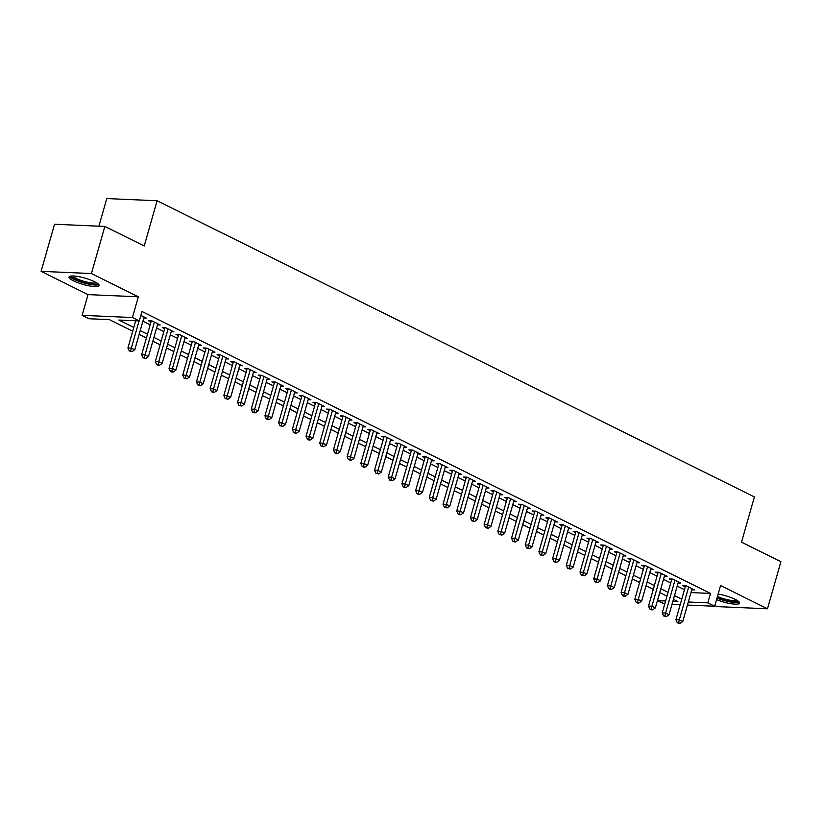 <?xml version="1.0" encoding="UTF-8"?>
<svg xmlns="http://www.w3.org/2000/svg" width="822" height="822" viewBox="0 0 822 822"><rect width="100%" height="100%" fill="white"/><g stroke="black" fill="none" stroke-linecap="round" stroke-linejoin="round"><path stroke-width="1.23" d="M73.466 280.816A15.628 3.278 -164.1 0 0 89.444 285.912A15.628 3.278 -164.1 0 0 99.102 285.563A15.628 3.278 -164.1 0 0 94.674 281.74A15.628 3.278 -164.1 0 0 78.696 276.644A15.628 3.278 -164.1 0 0 69.038 276.993A15.628 3.278 -164.1 0 0 73.466 280.816M716.558 599.598A15.628 3.278 -164.1 0 0 739.543 603.143A15.628 3.278 -164.1 0 0 735.125 599.33A15.628 3.278 -164.1 0 0 718.13 594.049M132.712 331.204L109.367 319.624L88.971 318.741L82.118 315.34L132.434 317.528L139.288 320.929L118.892 320.046L133.78 327.433M88.016 294.615L138.343 296.804L91.427 273.541L104.836 226.44L54.519 224.252L41.1 271.352L88.016 294.615L82.118 315.34M98.917 226.184L106.778 198.564L157.105 200.753L754.391 496.94L741.516 542.16L780.9 561.693L767.481 608.794L720.565 585.521L714.657 606.246L687.428 605.064M714.883 605.475L717.164 606.605L767.481 608.794M664.721 604.078L657.487 600.666L665.594 601.016M659.789 592.58L657.487 600.666M91.427 273.541L41.1 271.352M143.788 318.093L146.491 318.217L140.86 315.422M157.495 324.885L160.198 325.009L151.978 320.929L148.577 320.786L150.971 321.967M171.192 331.687L173.894 331.8L165.674 327.721L162.273 327.577L164.667 328.769M184.888 338.479L187.591 338.592L179.371 334.513L175.97 334.369L178.374 335.561M198.595 345.271L201.298 345.384L193.078 341.315L189.677 341.161L192.071 342.353M212.292 352.063L214.994 352.176L206.774 348.107L203.373 347.953L205.767 349.145M225.988 358.854L228.691 358.978L220.471 354.899L217.07 354.744L219.474 355.936M239.685 365.646L242.387 365.769L234.167 361.69L230.766 361.546L233.171 362.728M253.392 372.438L256.094 372.561L247.874 368.482L244.473 368.338L246.867 369.52M267.088 379.24L269.791 379.353L261.571 375.274L258.17 375.13L260.564 376.322M280.785 386.032L283.487 386.145L275.267 382.066L271.866 381.922L274.271 383.114M294.482 392.824L297.184 392.937L288.964 388.868L285.573 388.714L287.967 389.905M308.188 399.615L310.891 399.728L302.671 395.659L299.27 395.505L301.664 396.697M321.885 406.407L324.587 406.53L316.367 402.451L312.966 402.297L315.36 403.489M335.582 413.199L338.284 413.322L330.064 409.243L326.663 409.099L329.067 410.281M349.278 419.991L351.98 420.114L343.771 416.035L340.37 415.891L342.764 417.073M362.985 426.793L365.687 426.906L357.467 422.827L354.066 422.683L356.46 423.875M376.682 433.584L379.384 433.697L371.164 429.618L367.763 429.474L370.157 430.666M390.378 440.376L393.08 440.489L384.86 436.42L381.459 436.266L383.864 437.458M404.085 447.168L406.787 447.281L398.567 443.212L395.166 443.058L397.56 444.25M417.782 453.96L420.484 454.083L412.264 450.004L408.863 449.86L411.257 451.042M431.478 460.752L434.18 460.875L425.96 456.796L422.559 456.652L424.964 457.833M445.175 467.543L447.877 467.667L439.657 463.587L436.256 463.444L438.66 464.636M458.882 474.345L461.584 474.458L453.364 470.379L449.963 470.235L452.357 471.427M472.578 481.137L475.28 481.25L467.06 477.181L463.659 477.027L466.053 478.219M486.275 487.929L488.977 488.042L480.757 483.973L477.356 483.819L479.76 485.011M499.971 494.721L502.674 494.834L494.454 490.765L491.063 490.611L493.457 491.803M513.678 501.512L516.38 501.636L508.16 497.557L504.759 497.413L507.153 498.594M527.375 508.304L530.077 508.428L521.857 504.348L518.456 504.205L520.85 505.386M541.071 515.096L543.774 515.219L535.554 511.14L532.153 510.996L534.557 512.188M554.768 521.898L557.47 522.011L549.26 517.932L545.859 517.788L548.253 518.98M568.475 528.69L571.177 528.803L562.957 524.734L559.556 524.58L561.95 525.772M582.171 535.482L584.874 535.595L576.654 531.526L573.253 531.372L575.647 532.564M595.868 542.273L598.57 542.397L590.35 538.318L586.949 538.163L589.353 539.355M609.575 549.065L612.277 549.188L604.057 545.109L600.656 544.965L603.05 546.147M623.271 555.857L625.974 555.98L617.754 551.901L614.353 551.757L616.747 552.939M636.968 562.659L639.67 562.772L631.45 558.693L628.049 558.549L630.453 559.741M650.664 569.451L653.367 569.564L645.147 565.485L641.746 565.341L644.15 566.533M664.371 576.243L667.074 576.356L658.854 572.287L655.453 572.133L657.847 573.324M678.068 583.034L680.77 583.147L672.55 579.078L669.149 578.924L671.543 580.116M690.983 592.58L710.496 593.433L141.97 311.507L139.288 320.929M142.905 321.207L150.169 324.803M156.612 327.999L163.866 331.595M170.308 334.79L177.562 338.387M184.005 341.582L191.269 345.178M197.701 348.374L204.966 351.97M211.408 355.166L218.662 358.772M225.105 361.957L232.359 365.564M238.801 368.759L246.066 372.356M252.498 375.551L259.762 379.148M266.205 382.343L273.459 385.939M279.901 389.135L287.155 392.731M293.598 395.927L300.862 399.533M307.305 402.718L314.559 406.325M321.001 409.52L328.255 413.117M334.698 416.312L341.952 419.908M348.394 423.104L355.659 426.7M362.101 429.896L369.355 433.492M375.798 436.688L383.052 440.284M389.494 443.479L396.759 447.086M403.191 450.271L410.455 453.878M416.898 457.073L424.152 460.669M430.594 463.865L437.849 467.461M444.291 470.657L451.555 474.253M457.988 477.448L465.252 481.045M471.694 484.24L478.949 487.836M485.391 491.032L492.645 494.639M499.088 497.824L506.352 501.43M512.794 504.626L520.049 508.222M526.491 511.418L533.745 515.014M540.188 518.209L547.442 521.806M553.884 525.001L561.149 528.597M567.591 531.793L574.845 535.389M581.288 538.585L588.542 542.191M594.984 545.376L602.249 548.983M608.681 552.178L615.945 555.775M622.388 558.97L629.642 562.567M636.084 565.762L643.338 569.358M649.781 572.554L657.045 576.15M663.477 579.346L670.742 582.942M677.184 586.137L684.438 589.744M691.764 589.826L694.467 589.949L686.247 585.87L682.846 585.716L685.25 586.908M138.343 296.804L132.434 317.528M710.496 593.433L707.814 602.855L714.657 606.246M104.836 226.44L144.22 245.973L157.105 200.753M672.858 601.334L677.893 601.55L673.423 599.33M666.981 596.145L659.727 592.539M653.284 589.343L646.02 585.747M639.588 582.551L632.324 578.955M625.881 575.76L618.627 572.163M612.184 568.968L604.93 565.372M598.488 562.176L591.224 558.58M584.781 555.384L577.527 551.778M571.085 548.593L563.83 544.986M557.388 541.79L550.134 538.194M543.691 534.999L536.427 531.402M529.985 528.207L522.73 524.611M516.288 521.415L509.034 517.819M502.591 514.623L495.327 511.017M488.895 507.832L481.63 504.225M475.188 501.03L467.934 497.433M461.491 494.238L454.237 490.642M447.795 487.446L440.53 483.85M434.098 480.654L426.834 477.058M420.391 473.862L413.137 470.266M406.695 467.071L399.441 463.464M392.998 460.279L385.734 456.672M379.291 453.477L372.037 449.881M365.595 446.685L358.341 443.089M351.898 439.893L344.644 436.297M338.202 433.102L330.937 429.505M324.495 426.31L317.241 422.714M310.798 419.518L303.544 415.911M297.102 412.726L289.837 409.12M283.405 405.924L276.141 402.328M269.698 399.132L262.444 395.536M256.002 392.341L248.747 388.744M242.305 385.549L235.041 381.953M228.608 378.757L221.344 375.161M214.902 371.965L207.647 368.359M201.205 365.173L193.951 361.567M187.508 358.371L180.244 354.775M173.802 351.58L166.547 347.983M160.105 344.788L152.851 341.192M146.408 337.996L139.154 334.4M680.164 604.745L671.985 604.396M688.302 602.002L707.814 602.855M140.223 330.619L147.487 334.225M153.92 337.421L161.184 341.017M167.626 344.213L174.881 347.809M181.323 351.004L188.577 354.601M195.02 357.796L202.284 361.392M208.726 364.588L215.981 368.184M222.423 371.38L229.677 374.986M236.12 378.171L243.374 381.778M249.816 384.973L257.081 388.57M263.523 391.765L270.777 395.361M277.22 398.557L284.474 402.153M290.916 405.349L298.18 408.945M304.613 412.141L311.877 415.737M318.32 418.932L325.574 422.539M332.016 425.724L339.27 429.331M345.713 432.526L352.977 436.122M359.409 439.318L366.674 442.914M373.116 446.11L380.37 449.706M386.813 452.901L394.067 456.498M400.509 459.693L407.774 463.289M414.216 466.485L421.47 470.092M427.913 473.277L435.167 476.883M441.609 480.079L448.863 483.675M455.306 486.871L462.57 490.467M469.013 493.662L476.267 497.259M482.709 500.454L489.963 504.05M496.406 507.246L503.67 510.852M510.102 514.038L517.367 517.644M523.809 520.84L531.063 524.436M537.506 527.632L544.76 531.228M551.202 534.423L558.467 538.02M564.899 541.215L572.163 544.811M578.606 548.007L585.86 551.603M592.302 554.799L599.557 558.405M605.999 561.59L613.263 565.197M619.706 568.392L626.96 571.989M633.402 575.184L640.657 578.78M647.099 581.976L654.353 585.572M660.796 588.768L668.06 592.364M674.502 595.56L681.757 599.156M685.548 585.839L675.91 619.696L679.311 619.839L688.651 587.062M678.623 622.757L677.256 622.696L678.623 623.374L679.989 623.436L678.623 622.757L679.311 619.839L682.733 621.535L692.073 588.758M675.91 619.696L677.256 622.696M679.989 623.436L682.733 621.535M737.971 600.985A13.522 2.836 15.9 0 1 730.583 601.54A13.522 2.836 15.9 0 1 717.123 597.594M717.462 596.402A12.525 2.63 -164.1 0 0 736.882 600.276M716.99 598.067A15.526 3.257 -164.1 0 0 739.286 602.207M97.52 283.395A13.522 2.836 15.9 0 1 97.099 283.939A13.522 2.836 15.9 0 1 82.262 282.069A13.522 2.836 15.9 0 1 71.514 275.987M72.819 275.966A12.525 2.63 -164.1 0 0 84.039 281.36A12.525 2.63 -164.1 0 0 96.431 282.696A12.525 2.63 -164.1 0 0 96.431 282.686M69.757 276.336A15.526 3.257 -164.1 0 0 83.608 282.902A15.526 3.257 -164.1 0 0 98.846 284.628M671.851 579.048L662.213 612.893L665.604 613.048L674.944 580.26M664.916 615.955L663.559 615.904L666.293 616.644L664.916 615.955L665.604 613.048L669.036 614.743L678.376 581.966M662.213 612.893L663.559 615.904M666.293 616.644L669.036 614.743M658.155 572.256L648.507 606.102L651.908 606.256L661.248 573.468M651.219 609.164L649.863 609.112L651.23 609.79L652.586 609.842L651.219 609.164L651.908 606.256L655.329 607.951L664.669 575.174M648.507 606.102L649.863 609.112M652.586 609.842L655.329 607.951M644.448 565.454L634.81 599.31L638.211 599.464L647.551 566.677M637.523 602.372L636.156 602.31L637.533 602.999L638.889 603.05L637.523 602.372L638.211 599.464L641.633 601.159L650.973 568.372M634.81 599.31L636.156 602.31M638.889 603.05L641.633 601.159M630.751 558.662L621.113 592.518L624.514 592.662L633.844 559.885M623.816 595.58L622.46 595.518L623.826 596.197L625.193 596.258L623.816 595.58L624.514 592.662L627.936 594.368L637.276 561.58M621.113 592.518L622.46 595.518M625.193 596.258L627.936 594.368M617.055 551.87L607.407 585.726L610.808 585.87L620.148 553.093M610.119 588.788L608.763 588.727L610.13 589.405L611.496 589.466L610.119 588.788L610.808 585.87L614.24 587.576L623.569 554.788M607.407 585.726L608.763 588.727M611.496 589.466L614.24 587.576M603.358 545.078L593.71 578.935L597.111 579.078L606.451 546.301M596.423 581.997L595.066 581.935L597.789 582.675L596.423 581.997L597.111 579.078L600.533 580.774L609.873 547.997M593.71 578.935L595.066 581.935M597.789 582.675L600.533 580.774M589.651 538.287L580.013 572.143L583.414 572.287L592.754 539.509M582.726 575.205L581.36 575.143L584.093 575.883L582.726 575.205L583.414 572.287L586.836 573.982L596.176 541.205M580.013 572.143L581.36 575.143M584.093 575.883L586.836 573.982M575.955 531.495L566.317 565.341L569.718 565.495L579.048 532.707M569.019 568.403L567.663 568.351L570.396 569.091L569.019 568.403L569.718 565.495L573.139 567.19L582.479 534.413M566.317 565.341L567.663 568.351M570.396 569.091L573.139 567.19M562.258 524.703L552.61 558.549L556.011 558.703L565.351 525.916M555.323 561.611L553.966 561.56L555.333 562.238L556.689 562.289L555.323 561.611L556.011 558.703L559.443 560.399L568.773 527.621M552.61 558.549L553.966 561.56M556.689 562.289L559.443 560.399M548.562 517.901L538.913 551.757L542.314 551.911L551.654 519.124M541.626 554.819L540.26 554.758L541.636 555.446L542.993 555.497L541.626 554.819L542.314 551.911L545.736 553.607L555.076 520.819M538.913 551.757L540.26 554.758M542.993 555.497L545.736 553.607M534.855 511.109L525.217 544.965L528.618 545.109L537.958 512.332M527.929 548.027L526.563 547.966L529.296 548.706L527.929 548.027L528.618 545.109L532.039 546.815L541.379 514.027M525.217 544.965L526.563 547.966M529.296 548.706L532.039 546.815M521.158 504.318L511.52 538.174L514.911 538.318L524.251 505.54M514.223 541.236L512.866 541.174L514.233 541.852L515.6 541.914L514.223 541.236L514.911 538.318L518.343 540.023L527.683 507.236M511.52 538.174L512.866 541.174M515.6 541.914L518.343 540.023M507.462 497.526L497.813 531.382L501.215 531.526L510.554 498.749M500.526 534.444L499.17 534.382L501.893 535.122L500.526 534.444L501.215 531.526L504.646 533.221L513.976 500.444M497.813 531.382L499.17 534.382M501.893 535.122L504.646 533.221M493.765 490.734L484.117 524.59L487.518 524.734L496.858 491.957M486.83 527.652L485.463 527.59L488.196 528.33L486.83 527.652L487.518 524.734L490.94 526.429L500.279 493.652M484.117 524.59L485.463 527.59M488.196 528.33L490.94 526.429M480.058 483.942L470.42 517.788L473.821 517.942L483.161 485.155M473.133 520.85L471.766 520.799L474.5 521.538L473.133 520.85L473.821 517.942L477.243 519.638L486.583 486.86M470.42 517.788L471.766 520.799M474.5 521.538L477.243 519.638M466.362 477.15L456.724 510.996L460.115 511.15L469.454 478.363M459.426 514.058L458.07 514.007L459.436 514.685L460.803 514.736L459.426 514.058L460.115 511.15L463.546 512.846L472.886 480.069M456.724 510.996L458.07 514.007M460.803 514.736L463.546 512.846M452.665 470.348L443.017 504.205L446.418 504.359L455.758 471.571M445.73 507.266L444.373 507.205L447.096 507.945L445.73 507.266L446.418 504.359L449.84 506.054L459.179 473.267M443.017 504.205L444.373 507.205M447.096 507.945L449.84 506.054M438.958 463.557L429.32 497.413L432.721 497.557L442.061 464.779M432.033 500.475L430.666 500.413L433.4 501.153L432.033 500.475L432.721 497.557L436.143 499.262L445.483 466.475M429.32 497.413L430.666 500.413M433.4 501.153L436.143 499.262M425.262 456.765L415.624 490.621L419.025 490.765L428.354 457.988M418.326 493.683L416.97 493.621L418.336 494.299L419.703 494.361L418.326 493.683L419.025 490.765L422.446 492.46L431.786 459.683M415.624 490.621L416.97 493.621M419.703 494.361L422.446 492.46M411.565 449.973L401.917 483.829L405.318 483.973L414.658 451.196M404.63 486.891L403.273 486.83L404.64 487.508L406.006 487.569L404.63 486.891L405.318 483.973L408.75 485.668L418.079 452.891M401.917 483.829L403.273 486.83M406.006 487.569L408.75 485.668M397.869 443.181L388.22 477.037L391.621 477.181L400.961 444.394M390.933 480.099L389.577 480.038L392.3 480.778L390.933 480.099L391.621 477.181L395.043 478.877L404.383 446.099M388.22 477.037L389.577 480.038M392.3 480.778L395.043 478.877M384.162 436.39L374.524 470.235L377.925 470.39L387.265 437.602M377.236 473.297L375.87 473.246L378.603 473.986L377.236 473.297L377.925 470.39L381.346 472.085L390.686 439.308M374.524 470.235L375.87 473.246M378.603 473.986L381.346 472.085M370.465 429.598L360.827 463.444L364.228 463.598L373.558 430.81M363.53 466.506L362.173 466.444L363.54 467.132L364.906 467.184L363.53 466.506L364.228 463.598L367.65 465.293L376.99 432.506M360.827 463.444L362.173 466.444M364.906 467.184L367.65 465.293M356.769 422.796L347.12 456.652L350.521 456.796L359.861 424.018M349.833 459.714L348.477 459.652L351.2 460.392L349.833 459.714L350.521 456.796L353.953 458.501L363.283 425.714M347.12 456.652L348.477 459.652M351.2 460.392L353.953 458.501M343.072 416.004L333.424 449.86L336.825 450.004L346.165 417.227M336.136 452.922L334.77 452.86L337.503 453.6L336.136 452.922L336.825 450.004L340.246 451.71L349.586 418.922M333.424 449.86L334.77 452.86M337.503 453.6L340.246 451.71M329.365 409.212L319.727 443.068L323.128 443.212L332.468 410.435M322.44 446.13L321.073 446.069L323.806 446.808L322.44 446.13L323.128 443.212L326.55 444.908L335.89 412.13M319.727 443.068L321.073 446.069M323.806 446.808L326.55 444.908M315.669 402.42L306.031 436.277L309.421 436.42L318.761 403.643M308.733 439.338L307.377 439.277L308.743 439.955L310.11 440.017L308.733 439.338L309.421 436.42L312.853 438.116L322.193 405.338M306.031 436.277L307.377 439.277M310.11 440.017L312.853 438.116M301.972 395.629L292.324 429.474L295.725 429.629L305.065 396.841M295.036 432.547L293.68 432.485L295.047 433.163L296.403 433.225L295.036 432.547L295.725 429.629L299.157 431.324L308.486 398.547M292.324 429.474L293.68 432.485M296.403 433.225L299.157 431.324M288.275 388.837L278.627 422.683L282.028 422.837L291.368 390.049M281.34 425.745L279.973 425.693L282.706 426.423L281.34 425.745L282.028 422.837L285.45 424.532L294.79 391.755M278.627 422.683L279.973 425.693M282.706 426.423L285.45 424.532M274.569 382.035L264.931 415.891L268.332 416.045L277.672 383.258M267.643 418.953L266.277 418.891L267.643 419.58L269.01 419.631L267.643 418.953L268.332 416.045L271.753 417.74L281.093 384.953M264.931 415.891L266.277 418.891M269.01 419.631L271.753 417.74M260.872 375.243L251.234 409.099L254.625 409.243L263.965 376.466M253.936 412.161L252.58 412.099L253.947 412.778L255.313 412.839L253.936 412.161L254.625 409.243L258.057 410.949L267.397 378.161M251.234 409.099L252.58 412.099M255.313 412.839L258.057 410.949M247.175 368.451L237.527 402.307L240.928 402.451L250.268 369.674M240.24 405.369L238.883 405.308L241.606 406.047L240.24 405.369L240.928 402.451L244.35 404.157L253.69 371.369M237.527 402.307L238.883 405.308M241.606 406.047L244.35 404.157M233.469 361.659L223.831 395.516L227.232 395.659L236.572 362.882M226.543 398.578L225.177 398.516L227.91 399.256L226.543 398.578L227.232 395.659L230.653 397.355L239.993 364.578M223.831 395.516L225.177 398.516M227.91 399.256L230.653 397.355M219.772 354.868L210.134 388.724L213.535 388.868L222.865 356.09M212.836 391.786L211.48 391.724L212.847 392.402L214.213 392.464L212.836 391.786L213.535 388.868L216.957 390.563L226.297 357.786M210.134 388.724L211.48 391.724M214.213 392.464L216.957 390.563M206.075 348.076L196.427 381.922L199.828 382.076L209.168 349.288M199.14 384.984L197.783 384.932L200.517 385.672L199.14 384.984L199.828 382.076L203.26 383.771L212.59 350.994M196.427 381.922L197.783 384.932M200.517 385.672L203.26 383.771M192.379 341.284L182.731 375.13L186.132 375.284L195.472 342.497M185.443 378.192L184.087 378.141L186.81 378.87L185.443 378.192L186.132 375.284L189.553 376.979L198.893 344.202M182.731 375.13L184.087 378.141M186.81 378.87L189.553 376.979M178.672 334.482L169.034 368.338L172.435 368.492L181.775 335.705M171.747 371.4L170.38 371.339L171.757 372.027L173.113 372.078L171.747 371.4L172.435 368.492L175.857 370.188L185.197 337.4M169.034 368.338L170.38 371.339M173.113 372.078L175.857 370.188M164.975 327.69L155.337 361.546L158.738 361.69L168.068 328.913M158.04 364.608L156.683 364.547L158.05 365.225L159.417 365.287L158.04 364.608L158.738 361.69L162.16 363.396L171.5 330.608M155.337 361.546L156.683 364.547M159.417 365.287L162.16 363.396M151.279 320.899L141.631 354.755L145.032 354.899L154.372 322.121M144.343 357.817L142.987 357.755L145.71 358.495L144.343 357.817L145.032 354.899L148.463 356.604L157.793 323.817M141.631 354.755L142.987 357.755M145.71 358.495L148.463 356.604M135.681 320.775L127.934 347.963L131.335 348.107L139.082 320.919M130.647 351.025L129.28 350.963L132.013 351.703L130.647 351.025L131.335 348.107L134.757 349.802L144.097 317.025M127.934 347.963L129.28 350.963M132.013 351.703L134.757 349.802"/></g></svg>
